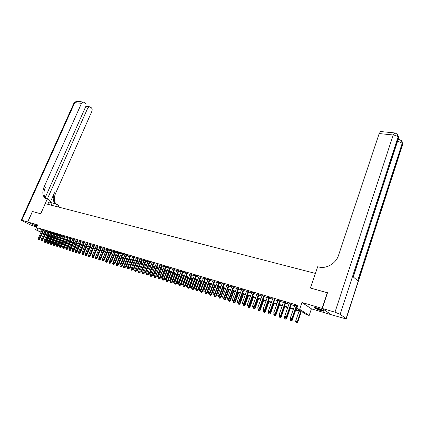 <?xml version="1.0" encoding="UTF-8"?>
<svg xmlns="http://www.w3.org/2000/svg" width="424" height="424" viewBox="0 0 424 424"><rect width="100%" height="100%" fill="white"/><g stroke="black" fill="none" stroke-linecap="round" stroke-linejoin="round"><path stroke-width="0.64" d="M37.27 225.685L34.153 224.688L37.005 226.273M320.963 310.649L323.756 311.216C324.111 310.665 321.885 309.589 317.072 307.988L314.322 307.437C313.977 307.988 316.193 309.059 320.963 310.649M331.202 314.64L322.092 308.407L301.968 302.498L299.646 309.303L309.17 315.456L306.351 314.597L302.535 312.138L295.517 310.008M301.968 302.498L311.407 308.815L331.186 314.698M311.407 308.815L309.17 315.456M315.403 273.411L45.257 203.637L40.746 213.776L32.468 211.497L27.767 221.996L36.861 226.591L27.682 221.969L32.383 211.475L40.72 213.77L47.281 199.004L45.267 198.204C42.448 195.803 42.082 191.982 44.17 186.746L81.503 103.345L74.757 102.656L21.815 220.247L27.682 221.969M315.355 273.374L310.379 288.018L327.492 292.804M327.333 292.682L322.092 308.407M43.64 230.253L42.151 229.744M46.608 231.138L45.108 230.63M49.603 232.034L48.098 231.525M52.624 232.94L51.108 232.426M55.677 233.852L54.15 233.338M58.751 234.769L57.219 234.255M61.856 235.696L60.314 235.182M64.989 236.634L63.441 236.115M68.153 237.583L66.595 237.058M71.343 238.537L69.775 238.012M74.566 239.502L72.992 238.977M77.82 240.472L76.235 239.947M81.101 241.452L79.505 240.922M84.418 242.443L82.812 241.913M87.763 243.445L86.146 242.91M91.139 244.457L89.517 243.922M94.552 245.475L92.914 244.94M97.992 246.503L96.349 245.968M101.469 247.542L99.815 247.001M104.977 248.591L103.318 248.051M108.523 249.651L106.853 249.111M112.106 250.722L110.42 250.176M115.72 251.803L114.024 251.257M119.372 252.895L117.665 252.344M123.055 253.997L121.344 253.446M126.781 255.11L125.059 254.559M130.544 256.239L128.811 255.683M134.344 257.373L132.601 256.817M138.182 258.523L136.427 257.962M142.061 259.679L140.291 259.117M145.978 260.855L144.202 260.288M149.937 262.037L148.146 261.47M153.939 263.235L152.137 262.663M157.982 264.444L156.165 263.871M162.063 265.663L160.24 265.09M166.192 266.897L164.353 266.325M170.363 268.143L168.513 267.571M174.582 269.404L172.716 268.827M178.843 270.682L176.967 270.099M183.152 271.969L181.26 271.387M187.503 273.268L185.606 272.685M191.908 274.588L189.994 274.005M196.36 275.918L194.431 275.33M200.859 277.264L198.914 276.676M205.407 278.621L203.451 278.033M210.007 279.999L208.041 279.411M214.661 281.388L212.678 280.794M219.362 282.797L217.369 282.199M224.121 284.218L222.112 283.619M228.934 285.659L226.909 285.055M233.799 287.112L231.764 286.502M238.723 288.585L236.677 287.97M243.705 290.074L241.643 289.459M248.745 291.579L246.667 290.959M253.844 293.106L251.75 292.481M259 294.648L256.896 294.018M264.221 296.212L262.101 295.576M269.505 297.791L267.369 297.15M274.853 299.386L272.701 298.745M280.264 301.008L278.096 300.356M285.739 302.646L283.555 301.989M291.283 304.3L289.083 303.642M295.708 309.456L300.722 310.978L296.779 308.439L297.839 305.354L37.943 227.895L42.05 229.967M43.508 230.561L44.949 230.99M46.476 231.451L47.939 231.886M49.47 232.347L50.949 232.792M52.491 233.253L53.991 233.698M55.539 234.165L57.06 234.62M58.613 235.087L60.155 235.548M61.719 236.014L63.282 236.481M64.851 236.952L66.436 237.429M68.015 237.901L69.621 238.383M71.206 238.855L72.833 239.343M74.428 239.825L76.076 240.318M77.682 240.795L79.346 241.298M80.963 241.781L82.653 242.284M84.275 242.772L85.993 243.286M87.625 243.774L89.358 244.293M91.001 244.786L92.761 245.311M94.409 245.809L96.19 246.344M97.854 246.837L99.661 247.378M101.331 247.881L103.159 248.427M104.839 248.93L106.694 249.487M108.385 249.996L110.261 250.558M111.963 251.066L113.871 251.639M115.577 252.148L117.512 252.725M119.229 253.239L121.185 253.828M122.918 254.347L124.9 254.941M126.638 255.46L128.652 256.064M130.401 256.589L132.442 257.198M134.201 257.728L136.268 258.349M138.038 258.879L140.137 259.504M141.918 260.039L144.043 260.675M145.835 261.211L147.992 261.857M149.794 262.398L151.983 263.055M153.795 263.596L156.011 264.258M157.839 264.809L160.087 265.482M161.92 266.028L164.205 266.712M166.049 267.268L168.36 267.957M170.22 268.514L172.568 269.219M174.434 269.781L176.813 270.491M178.7 271.058L181.112 271.779M183.004 272.346L185.452 273.077M187.36 273.65L189.841 274.392M191.759 274.969L194.282 275.722M196.211 276.3L198.766 277.068M200.711 277.651L203.303 278.425M205.258 279.013L207.893 279.798M209.859 280.391L212.53 281.191M214.512 281.785L217.221 282.596M219.219 283.195L221.964 284.016M223.973 284.615L226.766 285.453M228.785 286.057L231.615 286.905M233.656 287.52L236.528 288.378M238.579 288.993L241.494 289.868M243.556 290.482L246.519 291.373M248.597 291.993L251.602 292.894M253.695 293.519L256.748 294.436M258.852 295.067L261.952 295.994M264.072 296.63L267.221 297.574M269.357 298.21L272.547 299.169M274.704 299.816L277.943 300.786M280.116 301.432L283.407 302.418M285.591 303.075L288.935 304.077M291.134 304.734L294.532 305.752M296.747 306.414L297.404 306.616M297.584 306.091L294.68 305.317M296.895 305.98L297.553 306.176M41.001 232.341L35.526 229.607L37.619 224.89L27.767 221.996M35.526 229.607L41.107 232.108M37.943 227.895L36.989 230.047M296.779 308.439L299.646 309.303M46.523 235.103L45.167 234.424M43.752 233.714L42.411 233.046M45.267 234.191L46.629 234.869M293.302 309.334L289.905 308.301M287.705 307.633L284.361 306.621M282.177 305.953L278.886 304.957M276.718 304.294L273.475 303.308M271.323 302.656L268.132 301.687M265.991 301.035L262.848 300.081M260.728 299.434L257.633 298.496M255.524 297.855L252.471 296.927M250.383 296.291L247.378 295.38M245.3 294.749L242.337 293.848M240.276 293.223L237.361 292.337M235.309 291.712L232.437 290.838M230.402 290.223L227.571 289.359M225.547 288.744L222.759 287.901M220.75 287.286L218.005 286.454M216.007 285.845L213.299 285.023M211.316 284.425L208.65 283.614M206.684 283.015L204.05 282.214M202.094 281.621L199.503 280.831M197.563 280.243L195.008 279.464M193.079 278.881L190.556 278.112M188.643 277.529L186.157 276.777M184.255 276.199L181.806 275.452M179.914 274.879L177.502 274.148M175.621 273.575L173.241 272.849M171.37 272.282L169.028 271.572M167.167 271.005L164.857 270.305M163.012 269.743L160.733 269.049M158.894 268.493L156.647 267.809M154.824 267.258L152.608 266.579M150.796 266.034L148.612 265.366M146.81 264.82L144.653 264.163M142.862 263.622L140.736 262.975M138.961 262.435L136.862 261.799M135.092 261.258L133.025 260.633M131.265 260.098L129.225 259.477M127.481 258.947L125.467 258.333M123.728 257.808L121.746 257.204M120.019 256.679L118.063 256.085M116.346 255.561L114.411 254.972M112.705 254.453L110.802 253.875M109.1 253.361L107.224 252.789M105.534 252.275L103.679 251.713M102.004 251.204L100.17 250.648M98.506 250.139L96.698 249.593L93.391 257.495L92.819 257.209L92.983 256.822M95.04 249.089L93.259 248.549M91.605 248.045L89.851 247.51M88.208 247.012L86.475 246.487M84.842 245.989L83.13 245.47M81.509 244.977L79.823 244.463M78.207 243.975L76.543 243.466M74.937 242.978L73.288 242.48M71.693 241.993L70.071 241.5M68.481 241.018L66.881 240.53M65.301 240.053L63.722 239.571M62.153 239.094L60.59 238.622M59.026 238.145L57.489 237.679M55.936 237.207L54.415 236.74M52.867 236.274L51.368 235.818M49.831 235.352L48.347 234.901M46.82 234.435L45.357 233.99M42.564 232.702L44.006 233.136M45.527 233.598L46.99 234.043M48.522 234.504L50 234.954M51.543 235.421L53.042 235.877M54.585 236.343L56.106 236.804M57.664 237.276L59.201 237.742M60.765 238.219L62.323 238.691M63.897 239.168L65.476 239.645M67.056 240.127L68.656 240.609M70.246 241.092L71.868 241.585M73.469 242.072L75.112 242.57M76.718 243.053L78.382 243.562M79.998 244.049L81.684 244.563M83.311 245.056L85.023 245.576M86.65 246.068L88.388 246.593M90.026 247.091L91.785 247.627M93.434 248.125L95.215 248.665M96.873 249.169L98.681 249.715M100.35 250.224L102.179 250.775M103.859 251.284L105.714 251.845M107.399 252.359L109.281 252.927M110.977 253.446L112.885 254.024M114.591 254.538L116.52 255.126M118.238 255.646L120.199 256.239M121.927 256.764L123.909 257.363M125.647 257.893L127.661 258.502M129.41 259.032L131.451 259.652M133.205 260.182L135.272 260.813M137.042 261.348L139.141 261.984M140.922 262.52L143.047 263.166M144.838 263.712L146.99 264.364M148.792 264.91L150.981 265.572M152.794 266.124L155.009 266.791M156.832 267.348L159.079 268.026M160.913 268.583L163.192 269.277M165.042 269.834L167.353 270.538M169.208 271.1L171.556 271.811M173.427 272.378L175.801 273.098M177.683 273.671L180.099 274.402M181.991 274.975L184.44 275.717M186.343 276.294L188.823 277.047M190.742 277.63L193.264 278.393M195.194 278.976L197.748 279.755M199.688 280.344L202.28 281.128M204.236 281.721L206.87 282.517M208.836 283.115L211.507 283.926M213.489 284.525L216.198 285.347M218.19 285.951L220.936 286.783M222.945 287.393L225.738 288.241M227.757 288.85L230.587 289.709M232.622 290.329L235.495 291.198M237.546 291.818L240.461 292.703M242.528 293.329L245.485 294.23M247.563 294.86L250.568 295.767M252.662 296.403L255.709 297.33M257.819 297.966L260.914 298.904M263.039 299.551L266.182 300.505M268.318 301.151L271.514 302.121M273.666 302.773L276.909 303.754M279.077 304.411L282.368 305.413M284.552 306.075L287.896 307.087M290.096 307.755L293.493 308.783M213.341 294.791L214.136 295.062L213.341 294.791L213.034 293.827L217.353 282.193M208.65 293.307L209.44 293.578L208.65 293.307L208.348 292.353L212.673 280.794M290.631 319.182L291.558 319.5L290.631 319.182L290.281 318.127L294.754 305.11M296.445 305.614L291.977 318.663L292.454 318.954L291.558 319.5M296.97 305.773L292.454 318.954M290.281 318.127L291.977 318.663L291.479 319.452M299.068 311.089L295.576 321.334L297.251 321.864L300.749 311.598M296.758 322.637L295.92 322.373L296.837 322.685L297.251 321.864L297.722 322.145L301.257 311.751M295.576 321.334L295.92 322.373M296.837 322.685L297.722 322.145M323.274 310.469L322.622 310.41C319.431 309.642 316.903 308.672 315.027 307.495M314.592 307.437C316.951 308.799 319.797 309.865 323.125 310.644L323.655 310.707M316.119 307.729L322.272 309.949M34.779 224.794L37.153 225.939M37.169 225.902L35.075 224.879M398.459 139.363L398.274 139.072M322.272 308.46L331.361 314.751L346.164 318.938L346.106 318.556L340.17 314.322L334.992 312.191L322.272 308.46L327.514 292.735L310.437 288.034L317.677 266.723L318.663 266.972C326.358 269.113 335.967 263.564 338.511 255.365L379.173 133.565L380.651 131.546L381.054 131.588M334.992 312.191L393.212 134.986C395.523 135.325 397.129 136.03 398.03 137.111L398.496 137.832L353.15 276.814L357.655 280.725L402.143 143.524L402.593 144.224L402.445 145.194L346.249 318.673M55.655 206.324L56.588 204.209L48.84 201.946M56.588 204.209L58.814 205.454L58.146 206.965M47.281 199.004L49.576 200.287L47.801 204.294M47.324 199.026L87.747 108.083L89.4 106.737L91.261 107.691C92.204 108.597 92.421 109.779 91.907 111.242L55.586 193.328C53.726 197.934 53.901 201.522 56.122 204.092M55.586 203.955C52.852 201.527 52.486 197.775 54.495 192.697L50.17 202.46M21.815 220.247L21.237 220.136L22.101 220.74L30.115 224.773L36.639 227.1M45.183 197.632L85.754 106.567C86.273 105.094 86.051 103.891 85.086 102.968L83.168 101.988L81.503 103.345M46.205 198.697C43.566 196.233 43.264 192.464 45.299 187.397L44.17 186.746M285.034 317.417L285.951 317.73L285.034 317.417L284.69 316.368L289.157 303.436M290.827 303.934L286.359 316.892L286.847 317.189L285.951 317.73M291.357 304.093L286.847 317.189M284.69 316.368L286.359 316.892L285.871 317.682M279.506 315.673L280.412 315.981L279.506 315.673L279.167 314.629L283.63 301.782M285.278 302.28L280.815 315.149L281.303 315.44L280.412 315.981M285.813 302.439L281.303 315.44M279.167 314.629L280.815 315.149L280.333 315.933M274.047 313.951L274.943 314.253L274.047 313.951L273.708 312.912L278.165 300.155M279.798 300.643L275.335 313.426L275.833 313.718L274.943 314.253M280.333 300.801L275.833 313.718M273.708 312.912L275.335 313.426L274.863 314.205M268.652 312.244L269.537 312.546L268.652 312.244L268.312 311.216L272.77 298.538M274.381 299.021L269.924 311.725L270.422 312.016L269.537 312.546M274.922 299.185L270.422 312.016M268.312 311.216L269.924 311.725L269.457 312.499M290.403 318.493L290.032 319.579L291.686 320.099L291.982 319.24M291.198 320.873L290.371 320.613L291.277 320.92L291.686 320.099L292.157 320.385L295.692 310.061M290.032 319.579L290.371 320.613M291.277 320.92L292.157 320.385M284.87 316.919L284.552 317.846L286.189 318.36L286.529 317.38M285.707 319.129L284.891 318.875L285.787 319.177L286.189 318.36L286.666 318.647L290.196 308.391M284.552 317.846L284.891 318.875M285.787 319.177L286.666 318.647M279.405 315.366L279.14 316.134L280.757 316.643L281.139 315.546M280.285 317.412L279.474 317.152L280.365 317.459L280.757 316.643L281.234 316.929L284.764 306.743M279.14 316.134L279.474 317.152M280.365 317.459L281.234 316.929M274.005 313.829L273.793 314.444L275.388 314.947L275.812 313.728M274.922 315.71L274.121 315.456L275.001 315.758L275.388 314.947L275.87 315.233L279.4 305.11M273.793 314.444L274.121 315.456M275.001 315.758L275.87 315.233M263.32 310.564L264.2 310.861L263.32 310.564L262.986 309.541L267.438 296.948M269.033 297.425L264.576 310.045L265.079 310.336L264.2 310.861M269.579 297.584L265.079 310.336M262.986 309.541L264.576 310.045L264.115 310.813M268.683 312.265L268.503 312.769L270.083 313.267L273.565 303.34M269.627 314.03L268.837 313.776L269.706 314.078L270.083 313.267L270.57 313.553L274.095 303.499M268.503 312.769L268.837 313.776M269.706 314.078L270.57 313.553M258.052 308.9L258.926 309.197L258.052 308.9L257.723 307.888L262.17 295.374M263.744 295.846L259.297 308.381L259.801 308.677L258.926 309.197M264.295 296.01L259.801 308.677M257.723 307.888L259.297 308.381L258.841 309.149M263.458 310.628L263.283 311.121L264.841 311.614L268.323 301.745M264.391 312.366L263.611 312.122L264.47 312.414L264.841 311.614L265.334 311.9L268.858 301.909M263.283 311.121L263.611 312.122M264.47 312.414L265.334 311.9M252.847 307.257L253.711 307.554L252.847 307.257L252.524 306.25L256.965 293.821M258.523 294.283L254.077 306.738L254.586 307.034L253.711 307.554M259.075 294.447L254.586 307.034M252.524 306.25L254.077 306.738L253.626 307.506M258.296 309.001L258.121 309.488L259.663 309.976L263.14 300.171M259.218 310.728L258.444 310.479L259.297 310.776L259.663 309.976L260.161 310.262L263.68 300.335M258.121 309.488L258.444 310.479M259.297 310.776L260.161 310.262M247.706 305.635L248.559 305.927L247.706 305.635L247.383 304.633L251.824 292.284M253.361 292.74L248.92 305.116L249.429 305.413L248.559 305.927M253.918 292.91L249.429 305.413M247.383 304.633L248.92 305.116L248.475 305.879M253.192 307.389L253.022 307.872L254.543 308.354L258.02 298.613M254.103 309.107L253.34 308.863L254.188 309.154L254.543 308.354L255.041 308.64L258.561 298.777M253.022 307.872L253.34 308.863M254.188 309.154L255.041 308.64M242.623 304.029L243.471 304.321L242.623 304.029L242.3 303.033L246.736 290.763M248.257 291.219L243.821 303.51L244.335 303.807L243.471 304.321M248.819 291.383L244.335 303.807M242.3 303.033L243.821 303.51L243.381 304.273M248.151 305.799L247.976 306.276L249.482 306.753L252.953 297.076M249.047 307.501L248.294 307.262L249.132 307.548L249.482 306.753L249.985 307.04L253.499 297.24M247.976 306.276L248.294 307.262M249.132 307.548L249.985 307.04M237.599 302.445L238.436 302.731L237.599 302.445L237.281 301.453L241.712 289.263M243.217 289.709L238.781 301.925L239.3 302.222L238.436 302.731M243.779 289.878L239.3 302.222M237.281 301.453L238.781 301.925L238.352 302.683M243.164 304.225L242.994 304.702L244.484 305.174L247.95 295.555M244.054 305.916L243.307 305.678L244.139 305.964L244.484 305.174L244.987 305.46L248.496 295.719M242.994 304.702L243.307 305.678M244.139 305.964L244.987 305.46M232.638 300.881L233.465 301.162L232.638 300.881L232.32 299.895L236.746 287.779M238.23 288.219L233.804 300.362L234.324 300.658L233.465 301.162M238.797 288.389L234.324 300.658M232.32 299.895L233.804 300.362L233.375 301.114M238.235 302.667L238.065 303.144L239.539 303.611L243 294.049M239.115 304.347L238.378 304.114L239.2 304.395L239.539 303.611L240.048 303.897L243.551 294.219M238.065 303.144L238.378 304.114M239.2 304.395L240.048 303.897M227.73 299.328L228.547 299.609L227.73 299.328L227.412 298.353L231.838 286.311M233.301 286.751L228.881 298.814L229.405 299.111L228.547 299.609M233.873 286.921L229.405 299.111M227.412 298.353L228.881 298.814L228.462 299.561M233.364 301.13L233.195 301.602L234.647 302.063L238.108 292.565M234.233 302.8L233.502 302.566L234.318 302.847L234.647 302.063L235.161 302.349L238.664 292.73M233.195 301.602L233.502 302.566M234.318 302.847L235.161 302.349M222.876 297.802L223.692 298.077L222.876 297.802L222.568 296.827L226.983 284.859M228.43 285.294L224.015 297.282L224.545 297.579L223.692 298.077M229.002 285.463L224.545 297.579M222.568 296.827L224.015 297.282L223.602 298.03M228.552 299.609L228.377 300.081L229.819 300.536L233.274 291.092M229.405 301.268L228.684 301.04L229.49 301.316L229.819 300.536L230.333 300.823L233.831 291.262M228.377 300.081L228.684 301.04M229.49 301.316L230.333 300.823M218.079 296.286L218.885 296.561L218.079 296.286L217.772 295.321L222.181 283.428M223.618 283.857L219.203 295.772L219.738 296.069L218.885 296.561M224.19 284.027L219.738 296.069M217.772 295.321L219.203 295.772L218.795 296.514M223.83 297.998L223.618 298.576L225.038 299.026L228.488 289.64M224.63 299.752L223.92 299.529L224.72 299.8L225.038 299.026L225.557 299.312L229.05 289.809M223.618 298.576L223.92 299.529M224.72 299.8L225.557 299.312M218.858 282.432L214.449 294.272L214.984 294.569L214.136 295.062M219.436 282.607L214.984 294.569M213.034 293.827L214.449 294.272L214.046 295.014M219.16 296.403L218.906 297.086L220.316 297.531L223.761 288.203M219.913 298.257L219.208 298.035L219.998 298.305L220.316 297.531L220.835 297.818L224.323 288.373M218.906 297.086L219.208 298.035M219.998 298.305L220.835 297.818M214.152 281.027L209.748 292.793L210.283 293.09L209.44 293.578M214.73 281.202L210.283 293.09M208.348 292.353L209.748 292.793L209.35 293.53M214.544 294.828L214.252 295.613L215.641 296.053L219.086 286.783M215.244 296.779L214.549 296.556L215.334 296.827L215.641 296.053L216.166 296.339L219.648 286.953M214.252 295.613L214.549 296.556M215.334 296.827L216.166 296.339M204.018 291.844L204.797 292.115L204.018 291.844L203.716 290.896L208.11 279.22M209.493 279.639L205.099 291.33L205.64 291.627L204.797 292.115M210.076 279.808L205.64 291.627M203.716 290.896L205.099 291.33L204.707 292.067M209.975 293.27L209.647 294.155L211.019 294.59L214.459 285.379M210.633 295.311L209.944 295.093L210.717 295.358L211.019 294.59L211.544 294.881L215.026 285.548M209.647 294.155L209.944 295.093M210.717 295.358L211.544 294.881M199.434 290.398L200.208 290.668L199.434 290.398L199.132 289.454L203.52 277.853M204.893 278.261L200.504 289.889L201.045 290.186L200.208 290.668M205.476 278.441L201.045 290.186M199.132 289.454L200.504 289.889L200.117 290.615M205.46 291.733L205.089 292.714L206.451 293.148L209.885 283.985M206.069 293.864L205.386 293.647L206.154 293.911L206.451 293.148L206.981 293.435L210.458 284.159M205.089 292.714L205.386 293.647M206.154 293.911L206.981 293.435M194.897 288.972L195.665 289.232L194.897 288.972L194.6 288.029L198.983 276.496M200.34 276.899L195.957 288.458L196.503 288.755L195.665 289.232M200.928 277.084L196.503 288.755M194.6 288.029L195.957 288.458L195.575 289.184M200.992 290.212L200.584 291.293L201.93 291.717L205.364 282.612M201.554 292.433L200.881 292.221L201.638 292.481L201.93 291.717L202.46 292.004L205.937 282.787M200.584 291.293L200.881 292.221M201.638 292.481L202.46 292.004M190.413 287.557L191.176 287.816L190.413 287.557L190.122 286.619L194.499 275.155M195.84 275.558L191.463 287.043L192.008 287.339L191.176 287.816M196.423 275.738L192.008 287.339M190.122 286.619L191.463 287.043L191.086 287.764M199.556 280.847L196.132 289.884L197.462 290.302L200.886 281.255M197.086 291.018L196.423 290.806L197.176 291.065L197.462 290.302L197.997 290.594L201.464 281.425M196.132 289.884L196.423 290.806M197.176 291.065L197.997 290.594M185.982 286.158L186.735 286.412L185.982 286.158L185.691 285.225L190.058 273.83M191.383 274.227L187.016 285.644L187.562 285.94L186.735 286.412M191.977 274.413L187.562 285.94M185.691 285.225L187.016 285.644L186.645 286.364M195.146 279.506L191.722 288.49L193.042 288.903L196.46 279.909M192.671 289.613L192.014 289.406L192.761 289.661L193.042 288.903L193.577 289.195L197.038 280.084M191.722 288.49L192.014 289.406M192.761 289.661L193.577 289.195M181.594 284.769L182.341 285.029L181.594 284.769L181.308 283.847L185.67 272.515M186.979 272.908L182.617 284.26L183.168 284.557L182.341 285.029M187.572 273.098L183.168 284.557M181.308 283.847L182.617 284.26L182.251 284.976M190.779 278.181L187.366 287.112L188.664 287.52L192.083 278.579M188.304 288.23L187.652 288.023L188.388 288.278L188.664 287.52L189.205 287.811L192.66 278.754M187.366 287.112L187.652 288.023M188.388 288.278L189.205 287.811M177.258 283.402L178.001 283.656L177.258 283.402L176.972 282.485L181.329 271.222M182.627 271.609L178.266 282.893L178.822 283.19L178.001 283.656M183.216 271.8L178.822 283.19M176.972 282.485L178.266 282.893L177.905 283.608M186.459 276.867L183.051 285.744L184.339 286.152L187.752 277.259M183.979 286.857L183.332 286.651L184.069 286.905L184.339 286.152L184.88 286.444L188.33 277.439M183.051 285.744L183.332 286.651M184.069 286.905L184.88 286.444M172.966 282.05L173.702 282.299L172.966 282.05L172.685 281.133L177.031 269.94M178.313 270.321L173.962 281.536L174.518 281.833L173.702 282.299M178.907 270.517L174.518 281.833M172.685 281.133L173.962 281.536L173.607 282.251M182.188 275.568L178.785 284.398L180.057 284.801L183.465 275.96M179.702 285.5L179.066 285.299L179.792 285.548L180.057 284.801L180.597 285.087L184.048 276.135M178.785 284.398L179.066 285.299M179.792 285.548L180.597 285.087M168.72 280.709L169.446 280.958L168.72 280.709L168.439 279.803L172.78 268.668M174.052 269.049L169.706 280.2L170.263 280.497L169.446 280.958M174.646 269.245L170.263 280.497M168.439 279.803L169.706 280.2L169.356 280.905M177.963 274.286L174.561 283.062L175.822 283.46L179.225 274.667M175.472 284.159L174.842 283.958L175.562 284.207L175.822 283.46L176.368 283.751L179.808 274.847M174.561 283.062L174.842 283.958M175.562 284.207L176.368 283.751M164.523 279.384L165.243 279.628L164.523 279.384L164.242 278.478L168.577 267.412M169.833 267.788L165.498 278.875L166.054 279.172L165.243 279.628M170.427 267.984L166.054 279.172M164.242 278.478L165.498 278.875L165.148 279.58M173.776 273.014L170.384 281.737L171.63 282.135L175.027 273.395M171.285 282.829L170.66 282.633L171.376 282.877L171.63 282.135L172.176 282.426L175.616 273.57M170.384 281.737L170.66 282.633M171.376 282.877L172.176 282.426M160.367 278.07L161.078 278.314L160.367 278.07L160.087 277.174L164.417 266.166M165.662 266.542L161.332 277.566L161.888 277.863L161.078 278.314M166.256 266.738L161.888 277.863M160.087 277.174L161.332 277.566L160.988 278.266M169.637 271.757L166.25 280.434L167.485 280.821L170.877 272.134M167.141 281.515L166.526 281.319L167.236 281.562L167.485 280.821L168.031 281.112L168.487 279.951M166.25 280.434L166.526 281.319M167.236 281.562L168.031 281.112M156.255 276.771L156.965 277.015L156.255 276.771L155.979 275.881L160.298 264.936M161.528 265.307L157.209 276.268L157.77 276.565L156.965 277.015M162.127 265.509L157.77 276.565M155.979 275.881L157.209 276.268L156.869 276.967M165.546 270.512L162.159 279.14L163.383 279.527L166.77 270.883M163.044 280.216L162.434 280.02L163.134 280.264L163.383 279.527L163.929 279.814L164.337 278.78M162.159 279.14L162.434 280.02M163.134 280.264L163.929 279.814M152.184 275.489L152.889 275.733L152.184 275.489L151.914 274.604L156.228 263.723M157.442 264.083L153.128 274.985L153.689 275.282L152.889 275.733M158.041 264.29L153.689 275.282M151.914 274.604L153.128 274.985L152.794 275.68M161.491 269.282L158.11 277.858L159.323 278.239L162.699 269.648M158.989 278.928L158.38 278.738L159.079 278.976L159.323 278.239L159.869 278.531L160.23 277.625M158.11 277.858L158.38 278.738M159.079 278.976L159.869 278.531M149.577 265.663L146.216 274.095L147.944 274.757L148.156 274.211L148.856 274.455L148.162 274.217L147.891 273.337L152.195 262.52M153.398 262.875L149.089 273.713L149.656 274.01L148.856 274.455M153.997 263.087L149.656 274.01M147.891 273.337L149.089 273.713L148.76 274.408M157.479 268.063L154.103 276.591L155.301 276.967L158.677 268.424M154.972 277.651L154.373 277.466L155.062 277.704L155.301 276.967L155.852 277.259L156.165 276.474M154.103 276.591L154.373 277.466M155.062 277.704L155.852 277.259M144.176 272.961L144.865 273.199L144.176 272.961L143.906 272.086L148.204 261.327M149.396 261.682L145.098 272.457L145.665 272.754L144.865 273.199M149.995 261.889L145.665 272.754M143.906 272.086L145.098 272.457L144.769 273.151M153.509 266.855L150.138 275.335L151.326 275.711L154.691 267.215M150.997 276.395L150.409 276.204L151.092 276.443L151.326 275.711L151.877 276.003L152.142 275.34M150.138 275.335L150.409 276.204M151.092 276.443L151.877 276.003M140.233 271.715L140.916 271.954L140.233 271.715L139.968 270.846L144.255 260.145M145.437 260.5L141.144 271.217L141.711 271.508L140.916 271.954M146.036 260.707L141.711 271.508M139.968 270.846L141.144 271.217L140.821 271.901M147.064 275.144L146.481 274.959L147.16 275.192L150.753 266.018M146.216 274.095L146.481 274.959M147.16 275.192L147.944 274.757M136.332 270.486L137.01 270.719L136.332 270.486L136.067 269.616L140.349 258.979M141.521 259.329L137.233 269.982L137.8 270.279L137.01 270.719M142.119 259.541L137.8 270.279M136.067 269.616L137.233 269.982L136.915 270.671M145.686 264.475L142.332 272.865L143.492 273.236L143.927 272.144M143.174 273.909L142.591 273.724L143.264 273.957L143.492 273.236L144.049 273.522L144.255 273.003M142.332 272.865L142.591 273.724M143.264 273.957L144.049 273.522M132.468 269.267L133.141 269.5L132.468 269.267L132.203 268.403L136.48 257.824M137.641 258.168L133.359 268.768L133.931 269.06L133.141 269.5M138.24 258.38L133.931 269.06M132.203 268.403L133.359 268.768L133.046 269.447M141.833 263.309L138.484 271.651L139.634 272.017L140.026 271.037M139.321 272.685L138.743 272.505L139.411 272.738L139.634 272.017L140.19 272.303L140.397 271.789M138.484 271.651L138.743 272.505M139.411 272.738L140.19 272.303M128.647 268.058L129.315 268.291L128.647 268.058L128.387 267.2L132.654 256.679M133.798 257.018L129.527 267.56L130.099 267.857L129.315 268.291M134.397 257.236L130.099 267.857M128.387 267.2L129.527 267.56L129.219 268.238M138.023 262.149L134.678 270.448L135.812 270.809L136.162 269.94M135.505 271.477L134.938 271.296L135.601 271.524L135.812 270.809L136.374 271.095L136.581 270.581M134.678 270.448L134.938 271.296M135.601 271.524L136.374 271.095M124.863 266.866L125.525 267.094L124.863 266.866L124.603 266.012L128.864 255.545M129.998 255.884L125.732 266.367L126.304 266.664L125.525 267.094M130.597 256.101L126.304 266.664M124.603 266.012L125.732 266.367L125.43 267.046M134.249 261.004L130.91 269.256L132.034 269.611L132.341 268.848M131.726 270.279L131.164 270.099L131.822 270.327L132.034 269.611L132.595 269.903L132.802 269.388M130.91 269.256L131.164 270.099M131.822 270.327L132.595 269.903M121.116 265.684L121.773 265.912L121.116 265.684L120.856 264.836L125.112 254.427M126.235 254.76L121.98 265.186L122.552 265.482L121.773 265.912M126.834 254.978L122.552 265.482M120.856 264.836L121.98 265.186L121.677 265.859M130.507 259.864L127.174 268.074L128.292 268.429L128.557 267.772M127.99 269.092L127.433 268.917L128.085 269.139L128.292 268.429L128.854 268.715L129.06 268.207M127.174 268.074L127.433 268.917M128.085 269.139L128.854 268.715M117.406 264.512L118.058 264.735L117.406 264.512L117.151 263.67L121.397 253.314M122.51 253.647L118.259 264.014L118.837 264.311L117.851 265.233L117.284 264.947L117.453 264.534M123.114 253.87L118.837 264.311M117.151 263.67L118.259 264.014L117.962 264.687M126.808 258.741L123.479 266.908L124.587 267.258L124.81 266.701M124.29 267.92L123.734 267.745L124.38 267.968L124.587 267.258L125.149 267.544L125.356 267.041M123.479 266.908L123.734 267.745M124.38 267.968L125.149 267.544M113.738 263.352L114.379 263.574L113.738 263.352L113.484 262.514L117.718 252.216M118.821 252.545L114.581 262.859L115.153 263.15L114.379 263.574M119.425 252.768L115.153 263.15M113.484 262.514L114.581 262.859L114.284 263.527M123.145 257.628L119.822 265.753L120.92 266.097L121.105 265.641M120.623 266.754L120.077 266.585L120.718 266.802L120.92 266.097L121.481 266.383L121.688 265.88M119.822 265.753L120.077 266.585M120.718 266.802L121.481 266.383M110.102 262.207L110.738 262.43L110.102 262.207L109.848 261.37L114.077 251.13M115.169 251.453L110.934 261.714L111.512 262.006L110.738 262.43M115.773 251.676L111.512 262.006M109.848 261.37L110.934 261.714L110.643 262.377M116.547 265.482L117.088 265.652L116.547 265.482M119.515 256.525L116.203 264.603L117.284 264.947L116.992 265.604M116.203 264.603L116.452 265.435M117.088 265.652L117.851 265.233M106.504 261.073L107.134 261.29L106.504 261.073L106.249 260.241L110.473 250.054M111.549 250.372L107.325 260.575L107.903 260.871L107.134 261.29M112.153 250.6L107.903 260.871M106.249 260.241L107.325 260.575L107.039 261.242M115.922 255.434L112.614 263.468L113.685 263.808L113.855 263.41M113.399 264.465L112.864 264.295L113.494 264.512L113.685 263.808L114.252 264.099L114.491 263.516M112.614 263.468L112.864 264.295M113.494 264.512L114.252 264.099M102.937 259.944L103.567 260.161L102.937 259.944L102.688 259.117L106.901 248.983M107.972 249.307L103.753 259.451L104.336 259.748L103.567 260.161M108.576 249.529L104.336 259.748M102.688 259.117L103.753 259.451L103.472 260.113M112.365 254.352L109.063 262.345L110.123 262.684L110.288 262.286M109.843 263.336L109.312 263.166L109.938 263.384L110.123 262.684L110.691 262.97L110.966 262.302M109.063 262.345L109.312 263.166M109.938 263.384L110.691 262.97M99.412 258.831L100.032 259.048L99.412 258.831L99.163 258.009L103.366 247.929M104.426 248.247L100.218 258.338L100.795 258.635L100.032 259.048M105.03 248.469L100.795 258.635M99.163 258.009L100.218 258.338L99.937 259M108.841 253.282L105.544 261.237L106.599 261.566L106.763 261.173M106.318 262.218L105.793 262.048L106.413 262.265L106.599 261.566L107.166 261.852L107.473 261.104M105.544 261.237L105.793 262.048M106.413 262.265L107.166 261.852M95.914 257.728L96.534 257.946L95.914 257.728L95.67 256.912L99.868 246.885M100.912 247.197L96.714 257.241L97.297 257.532L96.534 257.946M101.522 247.425L97.297 257.532M95.67 256.912L96.714 257.241L96.439 257.893M105.353 252.222L102.062 260.135L103.106 260.463L103.265 260.071M102.825 261.11L102.306 260.946L102.921 261.158L103.106 260.463L103.673 260.749L104.018 259.917M102.062 260.135L102.306 260.946M102.921 261.158L103.673 260.749M92.453 256.637L93.068 256.849L92.453 256.637L92.209 255.82L96.402 245.846M97.435 246.159L93.243 256.149L93.826 256.441L93.068 256.849M98.045 246.386L93.826 256.441M92.209 255.82L93.243 256.149L92.973 256.801M101.898 251.172L98.612 259.043L99.645 259.366L99.804 258.974M99.37 260.013L98.856 259.848L99.465 260.06L99.645 259.366L100.212 259.652L100.589 258.746M98.612 259.043L98.856 259.848M99.465 260.06L100.212 259.652M89.029 255.555L89.634 255.767L89.029 255.555L88.786 254.744L92.967 244.823M93.99 245.13L89.808 255.068L90.392 255.359L89.634 255.767M94.6 245.358L90.392 255.359M88.786 254.744L89.808 255.068L89.538 255.72M98.474 250.128L95.193 257.962L96.216 258.285L96.38 257.893M95.946 258.926L95.437 258.762L96.041 258.974L96.216 258.285L96.783 258.571L97.197 257.585M95.193 257.962L95.437 258.762M96.041 258.974L96.783 258.571M85.632 254.485L86.236 254.692L85.632 254.485L85.394 253.679L89.565 243.805M90.582 244.107L86.406 253.997L86.989 254.289L86.236 254.692M91.187 244.341L86.989 254.289M85.394 253.679L86.406 253.997L86.141 254.644M92.146 257.739L92.649 257.898L92.146 257.739M92.231 255.889L91.812 256.891L92.819 257.209L92.554 257.85M91.812 256.891L92.05 257.691M92.649 257.898L93.391 257.495M82.272 253.425L82.871 253.632L82.272 253.425L82.033 252.619L86.194 242.798M87.201 243.1L83.035 252.937L83.618 253.229L82.871 253.632M87.81 243.334L83.618 253.229M82.033 252.619L83.035 252.937L82.775 253.584M88.839 254.925L88.457 255.831L89.459 256.149L89.623 255.762M89.194 256.785L88.695 256.626L89.289 256.833L89.459 256.149L90.031 256.435L93.338 248.57M88.457 255.831L88.695 256.626M89.289 256.833L90.031 256.435M78.938 252.37L79.537 252.577L78.938 252.37L78.705 251.575L82.86 241.802M83.857 242.099L79.696 251.888L80.284 252.179L79.537 252.577M84.466 242.332L80.284 252.179M78.705 251.575L79.696 251.888L79.436 252.529M85.478 253.965L85.134 254.782L86.13 255.094L86.316 254.649M85.865 255.73L85.372 255.571L85.961 255.778L86.13 255.094L86.697 255.381L89.999 247.558M85.134 254.782L85.372 255.571M85.961 255.778L86.697 255.381M75.642 251.331L76.23 251.538L75.642 251.331L75.408 250.536L79.553 240.816M80.544 241.108L76.394 250.844L76.977 251.135L76.23 251.538M81.148 241.341L76.977 251.135M75.408 250.536L76.394 250.844L76.135 251.485M82.15 253.017L81.843 253.738L82.828 254.05L83.046 253.536M82.569 254.681L82.076 254.527L82.664 254.729L82.828 254.05L83.401 254.336L86.697 246.551M81.843 253.738L82.076 254.527M82.664 254.729L83.401 254.336M72.377 250.298L72.96 250.505L72.377 250.298L72.138 249.508L76.278 239.836M77.258 240.127L73.119 249.816L73.702 250.107L72.96 250.505M77.868 240.36L73.702 250.107M72.138 249.508L73.119 249.816L72.864 250.457M78.853 252.079L78.583 252.709L79.558 253.017L79.807 252.434M79.304 253.647L78.816 253.494L79.399 253.695L79.558 253.017L80.131 253.303L83.422 245.554M78.583 252.709L78.816 253.494M79.399 253.695L80.131 253.303M70.267 249.185L69.933 249.975L68.985 249.672L69.149 249.286L69.722 249.482L69.138 249.28L68.905 248.491L73.034 238.866M74.004 239.157L69.875 248.793L70.458 249.084L69.722 249.482M74.613 239.39L70.458 249.084M68.905 248.491L69.875 248.793L69.621 249.434M75.589 251.146L75.355 251.686L76.32 251.994L76.601 251.342M76.071 252.619L75.583 252.466L76.166 252.667L76.32 251.994L76.892 252.275L80.178 244.569M75.355 251.686L75.583 252.466M76.166 252.667L76.892 252.275M65.932 248.268L66.51 248.464L65.932 248.268L65.699 247.483L69.822 237.906M70.782 238.193L66.658 247.786L67.246 248.072L66.51 248.464M71.391 238.431L67.246 248.072M65.699 247.483L66.658 247.786L66.409 248.416M72.35 250.218L72.154 250.674L73.114 250.976L73.421 250.255M72.864 251.602L72.382 251.453L72.96 251.649L73.114 250.976L73.686 251.262L76.961 243.593M72.154 250.674L72.382 251.453M72.96 251.649L73.686 251.262M62.752 247.266L63.324 247.462L62.752 247.266L62.524 246.482L66.637 236.958M67.591 237.239L63.473 246.784L64.061 247.07L63.324 247.462M68.2 237.477L64.061 247.07M62.524 246.482L63.473 246.784L63.229 247.415M69.684 250.595L69.213 250.446L69.78 250.642L69.933 249.975L70.506 250.255L73.776 242.629M68.985 249.672L69.213 250.446M69.78 250.642L70.506 250.255M59.609 246.27L60.176 246.466L59.609 246.27L59.381 245.496L63.483 236.014M64.427 236.295L60.319 245.788L60.908 246.079L60.176 246.466M65.036 236.534L60.908 246.079M59.381 245.496L60.319 245.788L60.075 246.418M66.006 248.305L65.842 248.681L66.785 248.978L67.151 248.125M66.541 249.598L66.07 249.45L66.637 249.646L66.785 248.978L67.358 249.259L70.623 241.669M65.842 248.681L66.07 249.45M66.637 249.646L67.358 249.259M56.487 245.284L57.055 245.48L56.487 245.284L56.26 244.516L60.356 235.082M61.295 235.357L57.192 244.807L57.781 245.099L57.055 245.48M61.904 235.596L57.781 245.099M56.26 244.516L57.192 244.807L56.954 245.432M62.89 247.325L62.731 247.696L63.664 247.987L64.056 247.075M63.42 248.607L62.953 248.459L63.515 248.655L63.664 247.987L64.236 248.273L67.49 240.715M62.731 247.696L62.953 248.459M63.515 248.655L64.236 248.273M53.398 244.309L53.959 244.505L53.398 244.309L53.175 243.54L57.261 234.154M58.189 234.43L54.097 243.832L54.685 244.123L53.959 244.505M58.798 234.668L54.685 244.123M53.175 243.54L54.097 243.832L53.859 244.457M59.805 246.349L59.646 246.72L60.568 247.012L63.78 239.587M60.33 247.627L59.869 247.478L60.425 247.674L60.568 247.012L61.146 247.293L64.395 239.777M59.646 246.72L59.869 247.478M60.425 247.674L61.146 247.293M50.334 243.344L50.891 243.535L50.334 243.344L50.111 242.581L54.193 233.237M55.109 233.513L51.028 242.867L51.617 243.153L50.891 243.535M55.719 233.751L51.617 243.153M50.111 242.581L51.028 242.867L50.795 243.487M56.747 245.385L56.588 245.75L57.505 246.042L60.706 238.654M57.267 246.657L56.811 246.508L57.362 246.704L57.505 246.042L58.077 246.323L61.321 238.839M56.588 245.75L56.811 246.508M57.362 246.704L58.077 246.323M47.303 242.39L47.854 242.581L47.303 242.39L47.08 241.627L51.15 232.331M52.062 232.601L47.986 241.913L48.575 242.199L47.854 242.581M52.671 232.84L48.575 242.199M47.08 241.627L47.986 241.913L47.758 242.528M53.721 244.431L53.562 244.796L54.468 245.083L57.664 237.732M54.235 245.692L53.779 245.549L54.33 245.74L54.468 245.083L55.041 245.364L58.279 237.917M53.562 244.796L53.779 245.549M54.33 245.74L55.041 245.364M44.297 241.436L44.843 241.627L44.297 241.436L44.075 240.678L48.14 231.43M49.041 231.7L44.976 240.964L45.564 241.251L44.843 241.627M49.645 231.939L45.564 241.251M44.075 240.678L44.976 240.964L44.743 241.579M50.716 243.482L50.557 243.842L51.458 244.129L54.643 236.815M51.225 244.738L50.774 244.595L51.32 244.786L51.458 244.129L52.03 244.41L55.263 237M50.557 243.842L50.774 244.595M51.32 244.786L52.03 244.41M41.314 240.498L41.859 240.689L41.314 240.498L41.096 239.746L45.151 230.534M46.046 230.804L41.987 240.021L42.575 240.313L41.859 240.689M46.651 231.043L42.575 240.313M41.096 239.746L41.987 240.021L41.759 240.641M47.742 242.544L47.583 242.904L48.474 243.185L51.654 235.903M48.246 243.795L47.801 243.652L48.341 243.837L48.474 243.185L49.046 243.466L52.274 236.094M47.583 242.904L47.801 243.652M48.341 243.837L49.046 243.466M38.361 239.565L38.902 239.751L38.361 239.565L38.144 238.813L42.193 229.649M43.078 229.914L39.029 239.094L39.617 239.38L38.902 239.751M43.683 230.158L39.617 239.38M38.144 238.813L39.029 239.094L38.807 239.703M44.79 241.611L44.631 241.972L45.516 242.252L48.691 235.002M45.289 242.857L44.849 242.714L45.384 242.904L45.516 242.252L46.094 242.533L49.306 235.193M44.631 241.972L44.849 242.714M45.384 242.904L46.094 242.533M346.106 318.556L402.593 144.224L402.084 141.489M395.025 132.966L397.447 134.254L398.03 137.111L340.17 314.322M380.651 131.546L394.665 132.94L393.212 134.986L379.173 133.565M397.982 135.06L398.343 138.849L353.303 276.946M397.495 141.452C399.742 141.807 401.29 142.501 402.143 143.524L401.56 140.699L398.841 139.401L397.839 140.402M399.18 139.427L398.189 139.332M54.495 192.697L55.586 193.328M87.747 108.083L85.198 107.813M74.036 102.921L76.415 101.32L76.935 101.373M51.113 205.147L52.041 203.054M398.613 138.076L398.634 136.475M402.705 144.452L402.726 142.899M45.977 198.602L45.267 198.204M89.4 106.737L85.839 106.36M83.168 101.988L76.415 101.32L74.115 102.746L21.237 220.136"/></g></svg>
